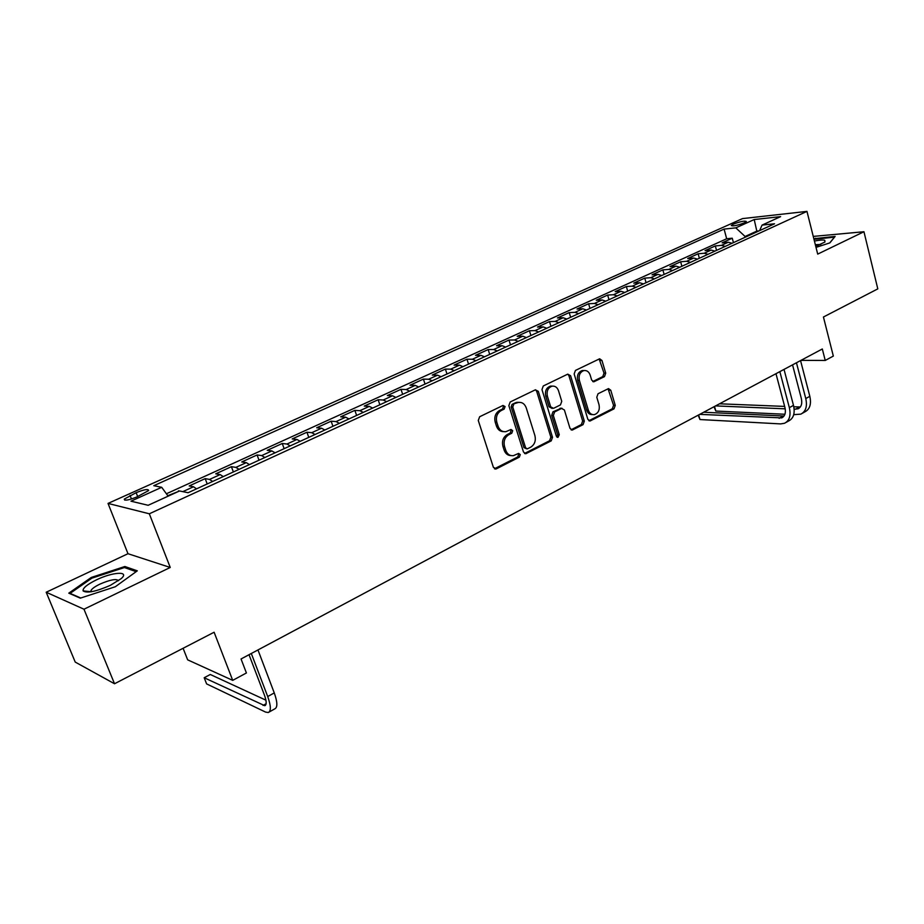<?xml version="1.0" encoding="UTF-8"?>
<svg xmlns="http://www.w3.org/2000/svg" width="924" height="924" viewBox="0 0 924 924"><rect width="100%" height="100%" fill="white"/><g stroke="black" fill="none" stroke-linecap="round" stroke-linejoin="round"><path stroke-width="1.39" d="M505.082 406.56L502.979 405.463L479.648 416.747L478.274 420.455L493.393 467.348L496.407 468.826L519.346 457.126L520.27 454.573L518.618 453.407L513.398 455.659C509.794 456.006 507.253 454.215 505.751 450.3L504.516 446.431C503.337 441.198 504.77 437.295 508.812 434.707L511.769 433.229L512.704 430.676L511.007 429.487L505.925 431.67C502.229 432.051 499.618 430.238 498.071 426.218L496.823 422.303C495.634 417.036 497.077 413.12 501.143 410.568L504.134 409.113L505.082 406.56M503.534 431.635C500.184 431.612 497.828 429.764 496.465 426.103L495.218 422.199C494.028 416.943 495.472 413.028 499.538 410.475L502.529 409.032L503.464 406.468L502.829 405.532M494.467 468.768L517.729 456.964L518.653 454.412L518.121 453.58M510.96 455.59C507.726 455.497 505.451 453.684 504.146 450.15L502.91 446.28C501.732 441.06 503.164 437.156 507.195 434.58L510.163 433.102L511.088 430.549L510.51 429.672M733.46 224.082L731.277 225.491C732.859 226.392 737.156 225.537 744.166 222.915L746.326 221.517C744.721 220.617 740.436 221.471 733.46 224.082M604.469 376.634L605.717 373.157L601.963 360.476L599.641 358.789L575.433 370.432L574.162 373.966L587.849 419.323L590.101 420.974L614.021 408.858L615.257 405.393L610.776 390.251L608.523 388.588L598.036 393.751L596.789 397.251L599.052 404.804C599.942 409.875 598.394 413.155 594.386 414.633C591.533 414.922 589.524 413.444 588.345 410.21L579.36 380.376C578.447 375.352 579.96 372.072 583.91 370.559C586.856 370.224 588.946 371.725 590.17 375.086L591.66 380.064L593.959 381.751L604.469 376.634L602.771 376.599L604.019 373.123L599.145 358.962M83.98 609.216L170.247 567.463L127.986 553.707L46.2 592.238L83.98 609.216L114.518 683.76L214.114 632.235L232.709 680.364L246.408 672.972L241.048 658.962L822.314 348.983L825.236 360.452L833.332 356.087L823.434 317.013L877.8 288.877L863.952 231.728L813.259 236.405M170.247 567.463L149.318 513.79L806.964 211.388L817.705 254.112L863.952 231.728M538.299 391.349L535.389 389.801L510.187 401.986L508.847 405.636L523.492 452.044L525.848 453.707L551.224 440.875L552.506 437.295L538.299 391.349L536.659 391.291L535.458 389.766M543.277 385.978L567.763 374.139L570.582 375.698L584.326 421.113L583.067 424.647L572.291 430.041L570.016 428.389L564.379 409.967L561.549 408.454L554.631 411.908L553.337 415.477L559.263 434.73L557.981 437.364L556.375 436.209L541.972 389.57L543.277 385.978M114.518 683.76L75.225 662.081L46.2 592.238M733.437 242.642L732.258 238.207L722.129 242.827L728.262 242.25L721.436 245.368L725.271 246.385M716.539 250.392L715.326 245.934L705.047 250.623L711.134 250.081L704.192 253.257L708.015 254.296M699.352 258.27L698.128 253.777L687.664 258.547L693.716 258.05L686.671 261.273L690.459 262.347M681.889 266.274L680.641 261.758L670.004 266.609L676.01 266.147L668.837 269.427L672.614 270.524M664.125 274.428L662.855 269.877L652.032 274.809L657.992 274.382L650.704 277.708L654.469 278.852M646.061 282.709L644.756 278.124L633.76 283.137L639.674 282.756L632.259 286.151L636.001 287.318M627.685 291.129L626.356 286.521L615.165 291.626L621.032 291.279L613.49 294.733L617.22 295.934M608.997 299.699L607.646 295.056L596.257 300.254L602.078 299.954L594.398 303.465L598.105 304.701M589.986 308.42L588.6 303.742L577.015 309.032L582.778 308.778L574.959 312.347L578.643 313.617M570.639 317.302L569.219 312.578L557.426 317.96L563.132 317.752L555.185 321.39L558.847 322.707M550.947 326.322L549.503 321.575L537.502 327.05L543.139 326.9L535.042 330.596L538.68 331.947M530.896 335.516L529.429 330.734L517.209 336.313L522.788 336.197L514.541 339.974L518.156 341.36M510.487 344.883L508.985 340.055L496.546 345.738L502.067 345.68L493.67 349.515L497.251 350.947M489.708 354.412L488.172 349.549L475.502 355.336L480.954 355.324L472.395 359.24L475.952 360.718M468.549 364.114L466.978 359.217L454.077 365.107L459.447 365.165L450.739 369.15L454.262 370.663M446.997 374.001L445.391 369.069L432.247 375.063L437.549 375.179L428.667 379.233L432.155 380.803M425.04 384.061L423.4 379.106L410.002 385.216L415.223 385.389L406.179 389.524L409.621 391.129M402.668 394.329L400.993 389.327L387.341 395.553L392.481 395.784L383.252 400L386.671 401.663M379.868 404.781L378.147 399.746L364.241 406.086L369.288 406.387L359.886 410.683L363.259 412.393M356.618 415.442L354.874 410.36L340.69 416.828L345.645 417.198L336.059 421.587L339.385 423.342M332.929 426.299L331.139 421.182L316.678 427.777L321.54 428.216L311.758 432.686L315.049 434.499M308.778 437.375L306.941 432.224L292.192 438.946L296.951 439.466L286.983 444.028L290.217 445.888M284.142 448.683L282.259 443.485L267.221 450.346L271.864 450.935L261.688 455.578L264.888 457.507M259.009 460.198L257.091 454.966L241.742 461.965L246.281 462.635L235.897 467.382L239.039 469.357M233.368 471.956L231.404 466.678L215.742 473.827L220.155 474.578L209.563 479.417L212.647 481.462M207.195 483.957L205.197 478.632L189.212 485.932L193.497 486.763L196.558 488.842M136.81 496.973L148.625 490.575C148.417 488.738 144.26 489.443 136.14 492.677L124.278 499.099C124.44 500.947 128.621 500.242 136.81 496.973M149.318 513.79L108.027 503.418L742.503 218.607L806.964 211.388M732.258 238.207L726.668 238.75L724.093 229.094L153.8 485.689L161.7 487.306L168.145 496.165M724.093 229.094L735.816 227.858L754.203 219.542L780.618 216.632L762.069 225.098L774.543 223.781L188.092 492.723L179.533 490.967L148.163 505.289L130.965 501.189L161.7 487.306M205.197 478.632L209.563 479.417M231.404 466.678L235.897 467.382M257.091 454.966L261.688 455.578M282.259 443.485L286.983 444.028M306.941 432.224L311.758 432.686M331.139 421.182L336.059 421.587M354.874 410.36L359.886 410.683M378.147 399.746L383.252 400M400.993 389.327L406.179 389.524M423.4 379.106L428.667 379.233M445.391 369.069L450.739 369.15M466.978 359.217L472.395 359.24M488.172 349.549L493.67 349.515M508.985 340.055L514.541 339.974M529.429 330.734L535.042 330.596M549.503 321.575L555.185 321.39M569.219 312.578L574.959 312.347M588.6 303.742L594.398 303.465M607.646 295.056L613.49 294.733M626.356 286.521L632.259 286.151M644.756 278.124L650.704 277.708M662.855 269.877L668.837 269.427M680.641 261.758L686.671 261.273M698.128 253.777L704.192 253.257M715.326 245.934L721.436 245.368M726.668 238.75L166.401 493.774M178.644 491.372L167.798 495.691M178.447 490.84L179.395 491.037M756.999 231.832L756.814 231.115L745.079 236.486L745.275 237.214M183.102 648.278L187.653 659.84L232.709 680.364M127.986 553.707L108.027 503.418M800.969 360.372L825.236 360.452M759.066 230.885L756.814 231.115L754.203 219.542M223.273 476.588L220.155 474.578M249.434 464.587L246.281 462.635M275.075 452.829L271.864 450.935M300.208 441.302L296.951 439.466M324.844 430.007L321.54 428.216M348.995 418.942L345.645 417.198M372.672 408.073L369.288 406.387M395.899 397.424L392.481 395.784M418.688 386.971L415.223 385.389M441.048 376.726L437.549 375.179M462.982 366.666L459.447 365.165M484.511 356.791L480.954 355.324M505.659 347.101L502.067 345.68M526.403 337.583L522.788 336.197M546.789 328.228L543.139 326.9M566.805 319.057L563.132 317.752M586.474 310.037L582.778 308.778M605.786 301.178L602.078 299.954M624.774 292.469L621.032 291.279M643.427 283.911L639.674 282.756M661.769 275.502L657.992 274.382M679.798 267.244L676.01 266.147M697.516 259.113L693.716 258.05M714.945 251.12L711.134 250.081M762.069 225.098L759.597 230.642M732.085 243.255L728.262 242.25M745.079 236.486L735.816 227.858M115.304 586.752L137.306 570.836L124.867 566.504L91.303 577.442L68.792 593.162L80.319 598.151L115.304 586.752M816.019 247.378L829.868 242.885L835.134 236.417L813.836 238.738M91.661 578.308L91.303 577.442M125.421 567.89L124.867 566.504M815.649 238.831L815.488 238.196M524.555 453.465L549.572 440.748L550.866 437.168L536.659 391.291M513.698 404.469L512.762 407.022L525.583 447.724L527.234 448.891L530.711 447.193C534.649 444.617 536.059 440.76 534.915 435.608L526.253 407.9C524.716 403.834 522.095 402.009 518.387 402.425L512.081 404.389L511.145 406.941L512.762 407.022M526.564 448.821L523.966 447.574L511.145 406.941M519.022 402.333L516.77 402.356L515.199 402.887L516.816 402.956M512.081 404.389L515.199 402.887M571.044 429.799L581.392 424.532L582.651 421.009L568.918 375.664L567.752 374.151M561.226 408.246L552.968 411.815L551.686 415.384L557.611 434.603L559.263 434.73M556.86 437.017L557.611 434.603M558.5 390.713C557.253 387.341 555.105 385.816 552.09 386.163C548.001 387.71 546.431 391.037 547.378 396.153L550.669 406.826L553.534 408.339L560.464 404.908L561.746 401.339L558.5 390.713M552.356 386.117L550.438 386.117C546.35 387.664 544.779 390.991 545.726 396.096L547.378 396.153M552.182 408.466L549.018 406.745L545.726 396.096M594.409 381.589L592.769 381.554L602.771 376.599M584.06 370.536L582.224 370.536C578.285 372.049 576.772 375.317 577.685 380.33L579.36 380.376M592.469 414.576C589.72 414.726 587.791 413.247 586.671 410.117L577.685 380.33M588.865 420.732L612.323 408.778L613.559 405.313L608.038 388.761M265.927 700.184L210.291 674.497L204.192 677.742L206.606 683.899L265.569 712.081L268.26 712.519C271.194 711.134 271.009 705.809 267.706 696.546L251.305 653.487M269.161 712.023L274.74 708.893C277.697 707.484 277.535 702.159 274.266 692.919L257.969 649.942M249.03 654.7L264.414 695.056C266.62 701.224 266.747 704.781 264.795 705.717L204.192 677.742M96.373 579.891C87.018 584.534 82.594 588.195 83.102 590.898C86.879 593.474 95.969 591.614 110.372 585.331L121.148 578.655C130.249 570.859 112.693 571.875 96.373 579.891M118.515 580.711C116.47 578.528 110.268 579.66 99.907 584.13C95.114 586.463 92.146 588.565 91.014 590.436L90.956 591.799M80.769 598.001L70.085 593.393L91.892 578.147L124.428 567.544L136.175 571.667M815.765 246.385L824.936 242.03L824.774 240.275C822.938 239.778 819.484 240.044 814.425 241.06M813.986 239.316L834.464 237.133L829.74 242.92M820.778 244.456L815.338 244.675M698.671 414.911L699.976 419.542L780.63 423.908L784.557 423.261C789.466 420.697 791.071 415.5 789.35 407.657L779.844 371.633M786.081 422.407L788.657 420.963C793.577 418.399 795.194 413.201 793.485 405.37L784.026 369.404M775.975 373.689L784.926 407.472C786.07 412.705 785.007 416.181 781.716 417.891L699.699 414.368M784.026 416.031L703.695 412.243M699.976 419.542L698.174 415.188M793.728 414.657L800.842 414.137C805.809 411.55 807.449 406.352 805.774 398.567L796.453 362.774M802.39 413.271L804.873 411.873C809.851 409.286 811.503 404.1 809.828 396.315L800.554 360.579M792.549 364.853L801.316 398.417C802.448 403.615 801.351 407.08 798.036 408.812L794.143 409.205M800.323 406.987L793.808 406.779M784.638 406.41L719.519 403.8M785.215 408.824L715.58 405.902M714.541 406.456L715.823 411.053L714.009 406.733M715.823 411.053L784.926 414.252M193.497 486.763L182.825 491.637M131.451 499.006L130.053 495.426M137.676 496.581L136.14 492.677M499.538 410.475L501.143 410.568M495.218 422.199L496.823 422.303M496.465 426.103L498.071 426.218M510.163 433.102L511.769 433.229M507.195 434.58L508.812 434.707M502.91 446.28L504.516 446.431M504.146 450.15L505.751 450.3M517.729 456.964L519.346 457.126M494.802 468.641L496.407 468.826M502.529 409.032L504.134 409.113M550.866 437.168L552.506 437.295M549.572 440.748L551.224 440.875M524.797 453.361L526.426 453.522M523.966 447.574L525.583 447.724M568.918 375.664L570.582 375.698M582.651 421.009L584.326 421.113M581.392 424.532L583.067 424.647M571.159 429.752L572.822 429.868M559.886 408.373L561.549 408.454M552.968 411.815L554.631 411.908M551.686 415.384L553.337 415.477M549.018 406.745L550.669 406.826M586.671 410.117L588.345 410.21M609.078 390.205L610.776 390.251M613.559 405.313L615.257 405.393M612.323 408.778L614.021 408.858M588.934 420.697L590.609 420.801M600.265 360.476L601.963 360.476M604.019 373.123L605.717 373.157M267.706 696.546L274.266 692.919M263.028 705.428L266.124 703.707M789.35 407.657L793.485 405.37M779.14 418.318L783.24 416.043M805.774 398.567L809.828 396.315M795.437 409.251L799.468 407.01M124.671 500.08L124.278 499.099M494.721 468.895L495.795 469.022M524.867 453.615L525.848 453.707M516.77 402.356L518.387 402.425M571.436 429.983L572.291 430.041M560.383 408.212L562.046 408.293M557.357 437.318L557.981 437.364M550.438 386.117L552.09 386.163M593.208 381.728L593.959 381.751M582.224 370.536L583.91 370.559M589.293 420.917L590.101 420.974M264.795 705.717L265.384 705.382M90.887 591.695L83.102 590.898M91.534 591.707L91.014 590.436M781.716 417.891L782.732 417.325M798.036 408.812L799.052 408.235"/></g></svg>
